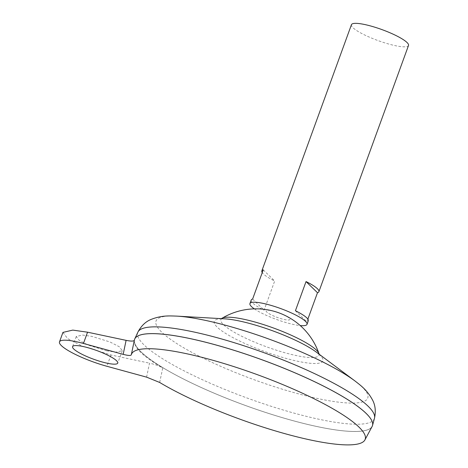 <?xml version="1.0" encoding="UTF-8"?>
<svg xmlns="http://www.w3.org/2000/svg" width="468" height="468" viewBox="0 0 468 468"><rect width="100%" height="100%" fill="white"/><g stroke="black" fill="none" stroke-linecap="round" stroke-linejoin="round"><path stroke-width="0.35" stroke-dasharray="2.34 1.75" d="M106.681 350.813L116.035 352.141L122.271 350.684L119.287 346.753L110.05 341.997L91.851 336.375L82.497 335.047L76.261 336.504L79.244 340.435L88.481 345.191L106.681 350.813M274.143 311.331A12.654 2.428 -160 0 0 266.783 312.045A12.654 2.428 -160 0 0 281.952 318.93A12.654 2.428 -160 0 0 289.306 318.211A12.654 2.428 -160 0 0 274.143 311.331M254.329 308.862A30.367 5.832 -160 0 0 287.838 323.078A30.367 5.832 -160 0 0 300.24 325.57M251.211 300.076A30.367 5.832 -160 0 0 264.069 310.173L274.687 281.005A30.367 5.832 20 0 1 262.238 272.616M351.439 24.699A30.367 5.832 -160 0 0 389.341 44.208A30.367 5.832 -160 0 0 408.511 45.472M138.546 335.655A126.5 24.301 -160 0 0 134.632 339.282A126.5 24.301 -160 0 0 292.535 420.533A126.5 24.301 -160 0 0 372.382 425.816A126.5 24.301 -160 0 0 371.715 420.521M134.608 339.282A126.53 24.307 -160 0 0 292.541 420.545A126.5 24.301 -160 0 0 372.376 425.839A126.5 24.301 -160 0 0 214.473 344.583A126.5 24.301 -160 0 0 134.626 339.306A126.5 24.301 -160 0 0 292.523 420.556A126.53 24.307 -160 0 0 372.124 426.459M221.99 318.293A52.217 10.033 -160 0 0 223.47 324.663A52.217 10.033 -160 0 0 286.053 353.071A52.217 10.033 -160 0 0 318.954 353.586M134.415 339.938A126.53 24.307 -160 0 0 292.529 420.568A126.53 24.307 -160 0 0 372.399 425.833M159.658 382.455L162.776 367.866C159.126 365.888 154.709 364.32 149.52 363.156L146.589 377.144M134.363 340.218L134.363 340.207C133.45 347.227 142.921 356.446 162.776 367.866M307.868 319.135L306.868 321.89A30.367 5.832 -160 0 0 308.283 320.849M263.244 269.861L274.687 281.005M252.626 299.029L264.069 310.173M295.419 310.746L306.868 321.89M62.946 332.397L67.655 338.604L82.239 346.109L110.974 354.99L149.52 363.156M137.89 332.128A125.91 24.184 -160 0 0 294.899 413.355A125.91 24.184 -160 0 0 374.488 418.24M176.652 316.111A112.648 21.639 -160 0 0 176.342 343.278A112.648 21.639 -160 0 0 296.636 393.354A112.648 21.639 -160 0 0 355.089 381.051M221.317 318.649L220.563 318.936L224.821 318.848A57.833 11.109 -160 0 0 224.663 332.801A57.833 11.109 -160 0 0 286.422 358.506A57.833 11.109 -160 0 0 316.426 352.193L319.632 354.996L319.24 354.294M110.974 354.99L106.868 366.269M122.271 350.684L117.749 363.092M76.261 336.504L72.569 346.648"/><path stroke-width="0.7" d="M87.744 347.654A24.038 4.616 20 0 1 117.749 363.092A24.038 4.616 20 0 1 102.58 362.092A24.038 4.616 20 0 1 72.569 346.648A24.038 4.616 20 0 1 87.744 347.654M300.24 325.57A30.367 5.832 -160 0 0 307.008 324.347A30.367 5.832 -160 0 0 269.106 304.844A30.367 5.832 -160 0 0 249.935 303.574A30.367 5.832 -160 0 0 254.329 308.862M262.238 272.616A30.367 5.832 20 0 1 261.828 270.902A30.367 5.832 20 0 1 263.244 269.861L252.626 299.029A30.367 5.832 -160 0 0 251.211 300.076L249.935 303.574M307.008 324.347L308.283 320.849A30.367 5.832 -160 0 0 295.419 310.746L306.037 281.578A30.367 5.832 20 0 1 318.901 291.675L408.511 45.472A30.367 5.832 -160 0 0 370.603 25.968A30.367 5.832 -160 0 0 351.439 24.699L261.828 270.902M371.715 420.521A126.5 24.301 -160 0 0 214.484 344.559A126.5 24.301 -160 0 0 138.546 335.655M364.905 439.943A124.359 23.891 -160 0 0 209.956 359.465A124.359 23.891 -160 0 0 131.292 354.843C130.8 355.803 128.092 355.639 123.166 354.346L126.103 340.359L87.557 332.192L72.786 330.104L62.946 332.397L59.489 341.892A37.961 7.289 20 0 0 106.868 366.269L146.589 377.144L159.658 382.455A124.359 23.891 -160 0 0 286.679 434.152A124.359 23.891 -160 0 0 364.905 439.943L372.124 426.459A126.53 24.307 -160 0 0 214.467 344.577A126.53 24.307 -160 0 0 134.761 338.914A126.53 24.307 -160 0 0 134.608 339.282M319.24 354.294L318.954 353.586A52.217 10.033 -160 0 0 316.415 350.117A52.217 10.033 -160 0 0 253.837 321.709A52.217 10.033 -160 0 0 221.99 318.293L221.317 318.649M372.399 425.833A126.53 24.307 -160 0 0 372.522 425.453A126.53 24.307 -160 0 0 214.473 344.553A126.53 24.307 -160 0 0 134.415 339.938L131.292 354.843M134.363 340.207L132.672 348.256L134.363 340.218C133.86 341.312 131.11 341.359 126.103 340.359M59.489 341.892A37.961 7.289 20 0 1 83.45 343.471L123.166 354.346M318.901 291.675A30.367 5.832 20 0 1 317.485 292.722L307.868 319.135M306.037 281.578L317.485 292.722M355.089 381.051A112.648 21.639 -160 0 0 227.138 325.699A112.648 21.639 -160 0 0 176.652 316.111L224.821 318.848A57.833 11.109 -160 0 1 250.737 323.774A57.833 11.109 -160 0 1 316.426 352.193L355.089 381.051C360.22 385.135 366.906 389.639 372.54 400.023C375.318 405.212 375.968 411.284 374.488 418.24A125.91 24.184 -160 0 0 217.216 337.738A125.91 24.184 -160 0 0 137.89 332.128L134.761 338.914M87.557 332.192L83.45 343.471M176.652 316.111C170.1 315.941 162.08 315.093 151.094 319.422C145.624 321.61 141.225 325.845 137.89 332.128M318.954 353.586A66.438 66.438 0 0 0 221.99 318.293M374.488 418.24L372.522 425.453"/></g></svg>
